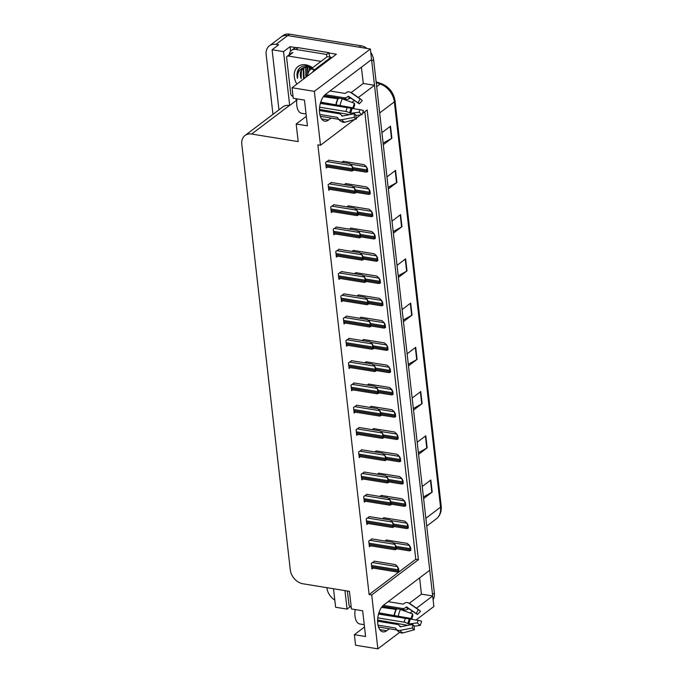 <?xml version="1.0" encoding="UTF-8"?>
<svg xmlns="http://www.w3.org/2000/svg" width="683" height="683" viewBox="0 0 683 683"><rect width="100%" height="100%" fill="white"/><g stroke="black" fill="none" stroke-linecap="round" stroke-linejoin="round"><path stroke-width="1.02" d="M388.618 607.392A14.189 7.359 -80.8 0 1 388.61 608.519M387.713 614.538A14.189 7.359 -80.8 0 1 387.432 615.511M384.717 621.231A14.189 7.359 -80.8 0 1 383.931 622.23M325.748 111.551A14.189 7.359 99.2 0 0 326.525 110.552M329.249 104.823A14.189 7.359 99.2 0 0 329.53 103.85M330.427 97.831A14.189 7.359 99.2 0 0 330.435 96.704M272.969 114.36L266.165 54.623A13.301 9.989 52.9 0 1 269.367 45.838L281.037 37.019A13.301 9.989 52.9 0 1 287.68 35.559L370.365 49.005L371.561 59.541L325.586 94.305A14.189 7.359 99.2 0 0 319.448 109.476A14.189 7.359 99.2 0 0 324.775 121.173A14.189 7.359 99.2 0 0 328.514 120.037L331.118 118.074M296.789 100.649L296.217 100.555L296.012 98.719M290.599 51.259L290.079 46.675L296.174 47.665M328.933 52.992L336.395 54.205L292.051 87.731L293.246 98.267L304.473 100.094L307.401 125.826L296.183 123.999L298.189 141.612L251.651 134.047A13.301 9.989 -127.1 0 0 245.001 135.499A13.301 9.989 -127.1 0 0 241.799 144.284L290.292 569.887A13.301 9.989 -127.1 0 0 302.885 583.769L349.431 591.341L351.438 608.954L362.656 610.781L365.593 636.513L354.366 634.686L355.57 645.222L377.861 648.85L399.692 632.347M333.509 588.755L335.618 607.247L347.058 609.108L344.958 590.616M347.058 609.108L350.294 606.666M296.217 100.555L289.686 105.498L283.547 51.609L290.079 46.675M289.686 105.498L289.455 105.464A13.301 9.989 -127.1 0 0 282.813 106.915L245.001 135.499M283.547 51.609L272.099 49.748L278.946 109.843M269.367 45.838A13.301 9.989 52.9 0 1 276.009 44.386L278.63 44.813L272.099 49.748M334.798 600.058A13.301 9.989 52.9 0 1 326.935 587.986L326.901 587.679M354.486 119.534L320.489 145.24L314.351 91.36L292.051 87.731M314.351 91.36L370.365 49.005M415.938 620.062L433.876 606.504L432.68 595.969L416.493 608.203M358.31 97.515L374.497 85.281L429.744 570.228L383.769 604.993A14.189 7.359 99.2 0 0 377.631 620.164A14.189 7.359 99.2 0 0 382.958 631.86A14.189 7.359 99.2 0 0 386.698 630.725L389.301 628.761M395.457 624.108L396.686 623.178M403.388 618.106L404.515 617.261M410.099 613.035L412.523 611.208M337.274 113.421L338.495 112.49M345.205 107.419L346.324 106.574M351.907 102.356L354.34 100.521M377.861 648.85L371.723 594.97L418.406 559.676L367.164 109.946L362.502 113.472M360.581 114.923L356.193 118.244M419.61 577.895L421.454 594.142L432.68 595.969M351.182 92.589L363.271 83.454L361.418 67.207M363.271 83.454L374.497 85.281M364.509 627.02L354.366 634.686M306.326 116.332L296.183 123.999M320.489 145.24L317.868 144.813L369.11 594.543L371.723 594.97M369.11 594.543L415.785 559.249L364.799 111.739M415.785 559.249L418.406 559.676M351.754 360.709L348.458 362.869L349.098 368.496L350.294 367.582M354.298 382.984L350.994 385.144L351.634 390.77L352.838 389.865M356.833 405.258L353.529 407.418L354.17 413.053L355.373 412.139M359.369 427.541L356.065 429.701L356.714 435.327L357.909 434.414M364.449 472.09L361.145 474.25L361.785 479.884L362.989 478.971M361.913 449.815L358.609 451.975L359.249 457.601L360.453 456.696M372.064 538.921L368.76 541.081L369.401 546.716L370.604 545.802M369.52 516.647L366.225 518.807L366.865 524.433L368.069 523.528M366.984 494.372L363.68 496.532L364.321 502.159L365.525 501.245M349.218 338.426L345.914 340.586L346.554 346.221L347.758 345.308M346.682 316.152L343.378 318.312L344.019 323.938L345.222 323.033M344.147 293.878L340.843 296.038L341.483 301.664L342.687 300.751M341.602 271.595L338.298 273.755L338.939 279.39L340.143 278.476M339.067 249.321L335.763 251.481L336.403 257.107L337.607 256.202M336.531 227.046L333.227 229.206L333.867 234.832L335.071 233.919M333.987 204.763L330.683 206.923L331.332 212.558L332.527 211.645M331.451 182.489L328.147 184.649L328.788 190.275L329.991 189.37M328.916 160.215L325.612 162.375L326.252 168.001L327.456 167.087M374.6 561.195L371.296 563.364L371.936 568.99L373.14 568.077M378.971 473.208L377.247 474.173M381.515 495.482L379.791 496.447M384.051 517.765L382.326 518.73M376.435 450.934L374.711 451.898M373.9 428.651L372.175 429.616M371.356 406.376L369.64 407.341M368.82 384.102L367.095 385.067M366.284 361.819L364.56 362.784M363.749 339.545L362.024 340.51M361.205 317.271L359.48 318.235M358.669 294.988L356.944 295.952M356.133 272.713L354.409 273.678M353.589 250.439L351.865 251.404M351.053 228.156L349.329 229.121M348.518 205.882L346.793 206.847M345.974 183.607L344.258 184.572M343.438 161.325L341.713 162.289M386.587 540.04L384.862 541.004M326.047 111.594L327.277 110.672M333.978 105.6L335.097 104.755M384.23 622.281L385.46 621.359M392.17 616.279L393.28 615.443M409.373 603.277L421.454 594.142M371.484 59.6A13.301 9.989 52.9 0 1 371.74 61.069L432.51 594.441A13.301 9.989 52.9 0 1 432.587 595.952M361.008 45.77L289.549 34.15A13.301 9.989 52.9 0 0 282.907 35.601L281.037 37.019A13.301 9.989 52.9 0 1 287.68 35.559L359.138 47.178L361.008 45.77A13.301 9.989 52.9 0 1 367.027 48.467M370.741 52.352A13.301 9.989 52.9 0 1 373.601 59.66L434.371 593.023A13.301 9.989 52.9 0 1 433.099 599.665M413.352 408.511L421.752 403.858A3.543 1.451 -6.5 0 0 422.12 403.619L413.531 410.116M412.156 398.052L420.745 391.555L422.12 403.619M418.389 452.744L426.79 448.091A3.543 1.451 -6.5 0 0 427.157 447.852L418.568 454.349M417.193 442.285L425.782 435.788L427.157 447.852M423.426 496.976L431.827 492.323A3.543 1.451 -6.5 0 0 432.202 492.084L423.614 498.581M422.239 486.518L430.828 480.021L432.202 492.084M398.232 275.812L406.633 271.16A3.543 1.451 -6.5 0 0 407 270.92L398.411 277.418M397.036 265.354L405.625 258.857L407 270.92M393.195 231.58L401.595 226.927A3.543 1.451 -6.5 0 0 401.963 226.688L393.374 233.185M391.999 221.121L400.588 214.624L401.963 226.688M388.149 187.347L396.55 182.694A3.543 1.451 -6.5 0 0 396.925 182.455L388.337 188.952M386.962 176.888L395.551 170.391L396.925 182.455M383.112 143.114L391.513 138.461A3.543 1.451 -6.5 0 0 391.88 138.222L383.291 144.719M381.917 132.656L390.505 126.159L391.88 138.222M408.306 364.278L416.715 359.625A3.543 1.451 -6.5 0 0 417.082 359.386L408.494 365.883M407.119 353.82L415.708 347.323L417.082 359.386M403.269 320.045L411.67 315.392A3.543 1.451 -6.5 0 0 412.045 315.153L403.457 321.65M402.082 309.587L410.671 303.09L412.045 315.153M386.219 539.98L407.256 543.403L409.365 545.247L410.082 547.681A2.22 1.153 99.2 0 0 410.065 548.62L410.201 549.824A2.22 1.153 99.2 0 0 410.406 550.592L409.732 550.652M409.365 545.247L410.551 547.331L410.884 550.233L410.406 550.592M410.551 547.331L410.082 547.681M374.233 561.144L395.269 564.559L397.378 566.403L398.095 568.845A2.22 1.153 99.2 0 0 398.078 569.776L398.215 570.988A2.22 1.153 99.2 0 0 398.42 571.756L397.745 571.808M397.378 566.403L398.565 568.487L398.898 571.398L398.42 571.756M398.565 568.487L398.095 568.845M383.684 517.705L404.72 521.12L406.829 522.965L407.538 525.406A2.22 1.153 99.2 0 0 407.529 526.337L407.666 527.549A2.22 1.153 99.2 0 0 407.871 528.318L407.188 528.369M406.829 522.965L408.016 525.048L408.349 527.959L407.871 528.318M408.016 525.048L407.538 525.406M381.148 495.423L402.185 498.846L404.293 500.69L405.002 503.132A2.22 1.153 99.2 0 0 404.993 504.063L405.13 505.266A2.22 1.153 99.2 0 0 405.335 506.035L404.652 506.094M404.293 500.69L405.48 502.773L405.804 505.676L405.335 506.035M405.48 502.773L405.002 503.132M378.604 473.148L399.649 476.572L401.749 478.416L402.466 480.849A2.22 1.153 99.2 0 0 402.449 481.788L402.586 482.992A2.22 1.153 99.2 0 0 402.799 483.76L402.116 483.82M401.749 478.416L402.936 480.499L403.269 483.402L402.799 483.76M402.936 480.499L402.466 480.849M371.697 538.861L392.734 542.285L394.842 544.129L395.551 546.571A2.22 1.153 99.2 0 0 395.542 547.501L395.679 548.705A2.22 1.153 99.2 0 0 395.884 549.474L395.201 549.533M394.842 544.129L396.029 546.212L396.362 549.115L395.884 549.474M396.029 546.212L395.551 546.571M369.161 516.587L390.198 520.011L392.307 521.855L393.015 524.288A2.22 1.153 99.2 0 0 393.007 525.227L393.143 526.431A2.22 1.153 99.2 0 0 393.348 527.199L392.665 527.259M392.307 521.855L393.485 523.938L393.818 526.841L393.348 527.199M393.485 523.938L393.015 524.288M366.617 494.313L387.654 497.728L389.762 499.572L390.48 502.014A2.22 1.153 99.2 0 0 390.463 502.944L390.599 504.156A2.22 1.153 99.2 0 0 390.804 504.925L390.13 504.976M389.762 499.572L390.949 501.655L391.282 504.566L390.804 504.925M390.949 501.655L390.48 502.014M364.082 472.03L385.118 475.453L387.227 477.297L387.935 479.739A2.22 1.153 99.2 0 0 387.927 480.67L388.064 481.874A2.22 1.153 99.2 0 0 388.268 482.642L387.585 482.702M387.227 477.297L388.414 479.381L388.747 482.283L388.268 482.642M388.414 479.381L387.935 479.739M306.061 114.018L301.664 113.301A13.301 6.898 -80.8 0 1 296.798 105.472A13.301 6.898 -80.8 0 1 297.02 98.881M320.626 102.399L353.785 107.957L320.703 102.16M323.349 96.679L338.128 98.787A4.875 2.066 25.7 0 1 342.26 98.822L354.511 103.304L354.622 105.387A6.079 3.159 -80.8 0 0 353.785 107.957M325.125 94.672L344.258 97.789A4.875 4.166 -74.5 0 0 347.63 96.696L348.492 96.269L357.994 102.834L360.163 99.026L350.669 92.461A4.875 4.166 -74.5 0 0 349.585 91.949A4.875 4.166 -74.5 0 0 345.829 92.956L345.103 93.443L329.983 90.984M321.744 103.611A13.301 6.898 99.2 0 0 321.906 102.612M319.439 110.33A13.301 6.898 99.2 0 0 319.883 109.468L348.27 114.385A4.875 2.066 -154.3 0 0 349.022 114.795M338.623 119.294L320.327 116.315M319.84 114.488L337.351 117.339L337.735 117.92A4.875 3.62 -33 0 0 337.991 118.424A4.875 3.62 -33 0 0 341.833 119.704L354.229 117.348L354.451 113.762L342.055 116.127L341.526 115.538A4.875 3.62 -33 0 0 341.269 115.043A4.875 3.62 -33 0 0 339.092 113.719L319.439 110.526M357.994 102.834A6.079 3.159 -80.8 0 1 358.549 103.099A6.079 3.159 -80.8 0 1 359.232 103.842L350.746 98.087L349.764 98.42A4.875 3.62 147 0 1 346.068 99.248L324.135 95.68M320.344 103.381L359.89 109.647A6.079 3.159 -80.8 0 1 359.062 112.217L350.439 113.31L349.474 112.866A4.875 2.066 -154.3 0 0 345.82 111.457L319.618 107.197M341.483 115.325A4.875 4.166 105.5 0 1 342.67 116.008M354.229 117.348A10.194 5.285 -80.8 0 0 356.304 119.03L355.689 114.77A6.079 3.159 -80.8 0 1 354.451 113.762M353.12 107.607A10.194 5.285 -80.8 0 1 354.511 103.304M359.89 109.647L363.356 110.45A10.194 5.285 -80.8 0 1 361.956 114.753L359.062 112.217M360.163 99.026A10.194 5.285 -80.8 0 1 361.094 99.47A10.194 5.285 -80.8 0 1 362.246 100.708L359.232 103.842M356.304 119.03L344.924 122.206A4.875 4.166 105.5 0 1 342.943 122.214C338.913 120.712 337.897 118.176 337.991 118.424M355.8 115.529L361.956 114.753M331.118 58.2A8.87 4.602 -80.8 0 1 330.982 57.295L314.641 69.649A8.87 4.602 99.2 0 0 312.575 72.21M330.982 57.295L327.234 56.689L310.902 69.043A8.87 4.602 99.2 0 0 307.299 76.197M298.232 47.682A8.87 6.659 -127.1 0 0 293.801 48.655L291.47 50.414A8.87 6.659 52.9 0 1 295.901 49.449L326.576 54.435L328.916 52.668L298.232 47.682L295.901 49.449M289.302 54.674A8.87 6.659 52.9 0 1 291.47 50.414M330.231 57.176A8.87 6.659 52.9 0 1 328.916 52.668M327.003 56.868A8.87 6.659 52.9 0 1 326.576 54.435M319.883 109.468L319.473 108.845M364.244 624.706L359.847 623.989A13.301 6.898 -80.8 0 1 354.981 616.16A13.301 6.898 -80.8 0 1 355.211 609.569M378.809 613.086L411.969 618.636L378.886 612.839M381.532 607.366L396.311 609.467A4.875 2.066 25.7 0 1 400.443 609.501L412.694 613.991L412.805 616.075A6.079 3.159 -80.8 0 0 411.969 618.636M383.317 605.36L402.449 608.476A4.875 4.166 -74.5 0 0 405.822 607.383L406.684 606.956L416.178 613.522L418.355 609.714L408.852 603.149A4.875 4.166 -74.5 0 0 407.768 602.637A4.875 4.166 -74.5 0 0 404.02 603.644L403.286 604.122L388.166 601.663M379.936 614.29A13.301 6.898 99.2 0 0 380.098 613.291M377.622 621.018A13.301 6.898 99.2 0 0 378.066 620.155L406.462 625.073A4.875 2.066 -154.3 0 0 407.205 625.483M396.806 629.974L378.519 627.003M378.032 625.176L395.542 628.027L395.927 628.608A4.875 3.62 -33 0 0 396.183 629.111A4.875 3.62 -33 0 0 400.025 630.392L412.412 628.036L412.634 624.45L400.247 626.806L399.709 626.226A4.875 3.62 -33 0 0 399.453 625.722A4.875 3.62 -33 0 0 397.284 624.407L377.622 621.206M416.178 613.522A6.079 3.159 -80.8 0 1 416.732 613.786A6.079 3.159 -80.8 0 1 417.415 614.521L408.929 608.775L407.956 609.108A4.875 3.62 147 0 1 404.251 609.936L382.318 606.367M378.527 614.068L418.081 620.335A6.079 3.159 -80.8 0 1 417.245 622.905L408.622 623.997L407.657 623.553A4.875 2.066 -154.3 0 0 404.003 622.145L377.801 617.884M399.666 626.012A4.875 4.166 105.5 0 1 400.861 626.695M412.412 628.036A10.194 5.285 -80.8 0 0 414.487 629.717L413.872 625.449A6.079 3.159 -80.8 0 1 412.634 624.45M411.303 618.294A10.194 5.285 -80.8 0 1 412.694 613.991M418.081 620.335L421.539 621.137A10.194 5.285 -80.8 0 1 420.147 625.44L417.245 622.905M418.355 609.714A10.194 5.285 -80.8 0 1 419.277 610.158A10.194 5.285 -80.8 0 1 420.429 611.396L417.415 614.521M414.487 629.717L403.107 632.885A4.875 4.166 105.5 0 1 401.126 632.902C397.096 631.399 396.089 628.864 396.183 629.111M413.983 626.217L420.147 625.44M378.066 620.155L377.665 619.532M296.866 84.086A15.513 11.654 52.9 0 1 295.261 70.016A15.513 11.654 52.9 0 1 305.805 64.817A15.513 11.654 52.9 0 1 312.575 67.779M314.265 69.589L307.359 66.072C303.448 65.483 300.452 66.644 298.36 69.555C296.917 72.048 296.635 74.985 297.506 78.374C297.259 71.937 299.991 68.189 305.694 67.113A11.082 8.324 -127.1 0 0 303.056 68.283A11.082 8.324 -127.1 0 0 301.16 78.69L301.374 70.545L303.278 68.129M312.199 68.061L308.707 66.985L305.694 67.113M304.55 67.446L303.713 68.787L304.174 78.562M304.208 67.591L303.124 69.222L303.594 79.006M306.035 67.036L306.505 76.803M305.642 67.122L305.924 77.239M307.777 66.908L308.101 73.218M307.316 66.908L307.743 74.293M309.817 67.19L310.022 69.862M309.271 67.079L309.493 70.545M311.661 67.813L311.747 68.402M309.1 66.524L304.592 67.267M293.024 96.286L292.862 96.26A2.22 1.665 52.9 0 1 290.762 93.947L286.638 57.756A2.22 1.665 52.9 0 1 287.167 56.288A2.22 1.665 52.9 0 1 288.277 56.049L321.036 61.376M311.132 67.6L311.388 68.667M299.47 68.215L298.189 70.17L297.506 78.374M351.207 606.974L351.045 606.948A2.22 1.665 52.9 0 1 348.945 604.634L347.391 591.008M376.068 450.874L397.105 454.289L399.214 456.133L399.931 458.575A2.22 1.153 99.2 0 0 399.914 459.505L400.05 460.718A2.22 1.153 99.2 0 0 400.255 461.486L399.581 461.537M399.214 456.133L400.4 458.216L400.733 461.127L400.255 461.486M400.4 458.216L399.931 458.575M373.533 428.591L394.569 432.015L396.678 433.859L397.386 436.3A2.22 1.153 99.2 0 0 397.378 437.231L397.515 438.435A2.22 1.153 99.2 0 0 397.719 439.203L397.036 439.263M396.678 433.859L397.865 435.942L398.189 438.845L397.719 439.203M397.865 435.942L397.386 436.3M370.989 406.317L392.033 409.74L394.134 411.584L394.851 414.018A2.22 1.153 99.2 0 0 394.834 414.957L394.979 416.16A2.22 1.153 99.2 0 0 395.184 416.929L394.501 416.989M394.134 411.584L395.32 413.667L395.653 416.57L395.184 416.929M395.32 413.667L394.851 414.018M361.546 449.755L382.582 453.179L384.691 455.023L385.4 457.456A2.22 1.153 99.2 0 0 385.391 458.395L385.528 459.599A2.22 1.153 99.2 0 0 385.733 460.368L385.05 460.427M384.691 455.023L385.878 457.106L386.202 460.009L385.733 460.368M385.878 457.106L385.4 457.456M359.002 427.481L380.047 430.896L382.147 432.74L382.864 435.182A2.22 1.153 99.2 0 0 382.847 436.113L382.984 437.325A2.22 1.153 99.2 0 0 383.197 438.093L382.514 438.145M382.147 432.74L383.334 434.823L383.667 437.735L383.197 438.093M383.334 434.823L382.864 435.182M356.466 405.198L377.503 408.622L379.611 410.466L380.32 412.908A2.22 1.153 99.2 0 0 380.311 413.838L380.448 415.042A2.22 1.153 99.2 0 0 380.653 415.81L379.979 415.87M379.611 410.466L380.798 412.549L381.131 415.452L380.653 415.81M380.798 412.549L380.32 412.908M368.453 384.042L389.489 387.457L391.598 389.301L392.315 391.743A2.22 1.153 99.2 0 0 392.298 392.674L392.435 393.886A2.22 1.153 99.2 0 0 392.64 394.654L391.965 394.706M391.598 389.301L392.785 391.385L393.118 394.296L392.64 394.654M392.785 391.385L392.315 391.743M365.917 361.759L386.954 365.183L389.062 367.027L389.771 369.469A2.22 1.153 99.2 0 0 389.762 370.399L389.899 371.603A2.22 1.153 99.2 0 0 390.104 372.372L389.421 372.431M389.062 367.027L390.249 369.11L390.582 372.013L390.104 372.372M390.249 369.11L389.771 369.469M363.382 339.485L384.418 342.909L386.527 344.753L387.235 347.186A2.22 1.153 99.2 0 0 387.227 348.125L387.363 349.329A2.22 1.153 99.2 0 0 387.568 350.097L386.885 350.157M386.527 344.753L387.705 346.836L388.038 349.739L387.568 350.097M387.705 346.836L387.235 347.186M360.837 317.211L381.882 320.626L383.983 322.47L384.7 324.912A2.22 1.153 99.2 0 0 384.683 325.842L384.819 327.055A2.22 1.153 99.2 0 0 385.033 327.823L384.35 327.874M383.983 322.47L385.169 324.553L385.502 327.464L385.033 327.823M385.169 324.553L384.7 324.912M358.302 294.928L379.338 298.351L381.447 300.196L382.156 302.637A2.22 1.153 99.2 0 0 382.147 303.568L382.284 304.772A2.22 1.153 99.2 0 0 382.489 305.54L381.814 305.6M381.447 300.196L382.634 302.279L382.967 305.181L382.489 305.54M382.634 302.279L382.156 302.637M353.931 382.924L374.967 386.347L377.076 388.192L377.784 390.625A2.22 1.153 99.2 0 0 377.776 391.564L377.912 392.768A2.22 1.153 99.2 0 0 378.117 393.536L377.434 393.596M377.076 388.192L378.262 390.275L378.587 393.177L378.117 393.536M378.262 390.275L377.784 390.625M351.386 360.65L372.431 364.065L374.532 365.909L375.249 368.35A2.22 1.153 99.2 0 0 375.232 369.281L375.377 370.493A2.22 1.153 99.2 0 0 375.582 371.262L374.899 371.313M374.532 365.909L375.718 367.992L376.051 370.903L375.582 371.262M375.718 367.992L375.249 368.35M348.851 338.367L369.887 341.79L371.996 343.634L372.713 346.076A2.22 1.153 99.2 0 0 372.696 347.007L372.833 348.21A2.22 1.153 99.2 0 0 373.038 348.979L372.363 349.039M371.996 343.634L373.183 345.718L373.516 348.62L373.038 348.979M373.183 345.718L372.713 346.076M346.315 316.092L367.352 319.516L369.46 321.36L370.169 323.793A2.22 1.153 99.2 0 0 370.16 324.732L370.297 325.936A2.22 1.153 99.2 0 0 370.502 326.705L369.819 326.764M369.46 321.36L370.647 323.443L370.98 326.346L370.502 326.705M370.647 323.443L370.169 323.793M343.78 293.818L364.816 297.233L366.925 299.077L367.633 301.519A2.22 1.153 99.2 0 0 367.625 302.449L367.761 303.662A2.22 1.153 99.2 0 0 367.966 304.43L367.283 304.481M366.925 299.077L368.103 301.16L368.436 304.072L367.966 304.43M368.103 301.16L367.633 301.519M355.766 272.654L376.803 276.077L378.911 277.921L379.62 280.363A2.22 1.153 99.2 0 0 379.611 281.294L379.748 282.497A2.22 1.153 99.2 0 0 379.953 283.266L379.27 283.325M378.911 277.921L380.098 280.004L380.422 282.907L379.953 283.266M380.098 280.004L379.62 280.363M353.222 250.379L374.267 253.794L376.367 255.638L377.084 258.08A2.22 1.153 99.2 0 0 377.067 259.011L377.204 260.223A2.22 1.153 99.2 0 0 377.417 260.991L376.734 261.043M376.367 255.638L377.554 257.722L377.887 260.633L377.417 260.991M377.554 257.722L377.084 258.08M350.686 228.096L371.723 231.52L373.832 233.364L374.549 235.806A2.22 1.153 99.2 0 0 374.532 236.736L374.668 237.94A2.22 1.153 99.2 0 0 374.873 238.709L374.199 238.768M373.832 233.364L375.018 235.447L375.351 238.35L374.873 238.709M375.018 235.447L374.549 235.806M348.151 205.822L369.187 209.246L371.296 211.09L372.004 213.531A2.22 1.153 99.2 0 0 371.996 214.462L372.133 215.666A2.22 1.153 99.2 0 0 372.337 216.434L371.654 216.494M371.296 211.09L372.483 213.173L372.807 216.076L372.337 216.434M372.483 213.173L372.004 213.531M345.615 183.548L366.651 186.963L368.76 188.807L369.469 191.249A2.22 1.153 99.2 0 0 369.46 192.179L369.597 193.391A2.22 1.153 99.2 0 0 369.802 194.16L369.119 194.211M368.76 188.807L369.938 190.89L370.271 193.801L369.802 194.16M369.938 190.89L369.469 191.249M343.071 161.265L364.107 164.688L366.216 166.532L366.933 168.974A2.22 1.153 99.2 0 0 366.916 169.905L367.053 171.109A2.22 1.153 99.2 0 0 367.258 171.877L366.583 171.937M366.216 166.532L367.403 168.616L367.736 171.518L367.258 171.877M367.403 168.616L366.933 168.974M341.235 271.535L362.28 274.959L364.381 276.803L365.098 279.245A2.22 1.153 99.2 0 0 365.081 280.175L365.217 281.379A2.22 1.153 99.2 0 0 365.431 282.147L364.748 282.207M364.381 276.803L365.567 278.886L365.9 281.789L365.431 282.147M365.567 278.886L365.098 279.245M338.7 249.261L359.736 252.684L361.845 254.528L362.553 256.962A2.22 1.153 99.2 0 0 362.545 257.901L362.682 259.105A2.22 1.153 99.2 0 0 362.886 259.873L362.203 259.933M361.845 254.528L363.032 256.612L363.365 259.514L362.886 259.873M363.032 256.612L362.553 256.962M336.164 226.987L357.2 230.402L359.309 232.246L360.018 234.687A2.22 1.153 99.2 0 0 360.009 235.618L360.146 236.83A2.22 1.153 99.2 0 0 360.351 237.599L359.668 237.65M359.309 232.246L360.496 234.329L360.82 237.24L360.351 237.599M360.496 234.329L360.018 234.687M333.62 204.704L354.665 208.127L356.765 209.971L357.482 212.413A2.22 1.153 99.2 0 0 357.465 213.344L357.602 214.547A2.22 1.153 99.2 0 0 357.815 215.316L357.132 215.376M356.765 209.971L357.952 212.054L358.285 214.957L357.815 215.316M357.952 212.054L357.482 212.413M331.084 182.429L352.121 185.853L354.229 187.697L354.947 190.13A2.22 1.153 99.2 0 0 354.929 191.069L355.066 192.273A2.22 1.153 99.2 0 0 355.271 193.041L354.597 193.101M354.229 187.697L355.416 189.78L355.749 192.683L355.271 193.041M355.416 189.78L354.947 190.13M328.549 160.155L349.585 163.57L351.694 165.414L352.402 167.856A2.22 1.153 99.2 0 0 352.394 168.786L352.53 169.999A2.22 1.153 99.2 0 0 352.735 170.767L352.052 170.818M351.694 165.414L352.88 167.497L353.205 170.409L352.735 170.767M352.88 167.497L352.402 167.856M321.582 118.91L328.514 120.037M276.009 44.386L289.549 34.15M251.651 134.047L289.455 105.464M379.765 629.598L386.698 630.725M379.671 112.951L394.356 101.852A4.431 1.81 -6.5 0 0 395.022 100.743L441.201 506.077A4.431 1.81 173.5 0 1 440.535 507.187L394.356 101.852A17.732 13.319 -127.1 0 0 380.183 84A4.431 1.947 -71 0 1 381.43 83.659C389.062 86.818 393.596 92.512 395.022 100.743M441.201 506.077C441.713 511.541 440.065 515.819 436.266 518.892A17.732 13.319 -127.1 0 0 440.535 507.187L425.859 518.286M376.674 86.647L380.183 84L376.222 82.634M373.601 59.66L371.74 61.069M434.371 593.023L432.51 594.441M411.67 315.392L410.304 303.363M406.633 271.16L405.258 259.13M401.595 226.927L400.221 214.897M396.55 182.694L395.184 170.665M391.513 138.461L390.147 126.432M416.715 359.625L415.341 347.596M421.752 403.858L420.378 391.829M426.79 448.091L425.424 436.061M431.827 492.323L430.461 480.294M396.174 547.544L410.201 549.824M396.038 546.34L410.065 548.62M393.391 542.857L409.134 545.418M371.672 566.668L398.215 570.988M371.535 565.464L398.078 569.776M372.363 562.553L397.147 566.583M393.639 525.27L407.666 527.549M393.502 524.057L407.529 526.337M390.855 520.583L406.598 523.144M391.103 502.987L405.13 505.266M390.966 501.783L404.993 504.063M388.32 498.308L404.054 500.87M388.567 480.712L402.586 482.992M388.431 479.509L402.449 481.788M385.775 476.025L401.519 478.587M369.136 544.394L395.679 548.705M368.999 543.181L395.542 547.501M369.827 540.279L394.612 544.308M366.6 522.111L393.143 526.431M366.464 520.907L393.007 525.227M367.292 517.996L392.068 522.025M364.056 499.836L390.599 504.156M363.919 498.633L390.463 502.944M364.756 495.721L389.532 499.751M361.52 477.562L388.064 481.874M361.384 476.35L387.927 480.67M362.212 473.447L386.996 477.477M335.908 104.627A13.301 6.898 -80.8 0 1 337.726 99.018M337.701 117.826A13.301 6.898 -80.8 0 1 337.351 117.339M344.258 97.789A8.87 4.602 -80.8 0 1 346.068 99.248M347.032 107.718A8.87 4.602 -80.8 0 1 345.82 111.457M341.97 116.136A10.484 5.438 -80.8 0 1 341.526 115.538M350.908 108.443A10.484 5.438 -80.8 0 1 349.474 112.866M347.63 96.696A10.484 5.438 -80.8 0 1 349.764 98.42M351.472 108.563A10.937 5.669 -80.8 0 1 349.978 113.173M348.057 96.312A10.937 5.669 -80.8 0 1 350.285 98.113M351.95 108.648A11.048 5.729 -80.8 0 1 350.439 113.31M350.362 97.558A11.048 5.729 -80.8 0 1 350.746 98.087M344.924 122.206A15.163 7.863 -80.8 0 1 341.833 119.704M340.185 105.216A15.163 7.863 -80.8 0 1 342.26 98.822M350.669 92.461A15.163 7.863 -80.8 0 1 352.052 93.119L361.094 99.47M336.224 104.644A13.899 7.206 -80.8 0 1 338.128 98.787M336.113 104.653A13.447 6.975 -80.8 0 1 337.948 98.984M314.641 69.649L310.902 69.043M394.091 615.315A13.301 6.898 -80.8 0 1 395.909 609.706M395.884 628.505A13.301 6.898 -80.8 0 1 395.542 628.027M402.449 608.476A8.87 4.602 -80.8 0 1 404.251 609.936M405.215 618.405A8.87 4.602 -80.8 0 1 404.003 622.145M400.153 626.815A10.484 5.438 -80.8 0 1 399.709 626.226M409.091 619.131A10.484 5.438 -80.8 0 1 407.657 623.553M405.822 607.383A10.484 5.438 -80.8 0 1 407.956 609.108M409.655 619.25A10.937 5.669 -80.8 0 1 408.161 623.861M406.24 606.999A10.937 5.669 -80.8 0 1 408.468 608.801M410.133 619.327A11.048 5.729 -80.8 0 1 408.622 623.997M408.545 608.237A11.048 5.729 -80.8 0 1 408.929 608.775M403.107 632.885A15.163 7.863 -80.8 0 1 400.025 630.392M398.368 615.904A15.163 7.863 -80.8 0 1 400.443 609.501M408.852 603.149A15.163 7.863 -80.8 0 1 410.235 603.806L419.277 610.158M394.407 615.332A13.899 7.206 -80.8 0 1 396.311 609.467M394.296 615.34A13.447 6.975 -80.8 0 1 396.131 609.663M288.277 56.049L292.947 52.523M386.023 458.438L400.05 460.718M385.886 457.226L399.914 459.505M383.24 453.751L398.983 456.312M383.487 436.155L397.515 438.435M383.351 434.951L397.378 437.231M380.704 431.477L396.447 434.038M380.952 413.881L394.979 416.16M380.815 412.677L394.834 414.957M378.16 409.194L393.903 411.755M358.985 455.279L385.528 459.599M358.848 454.075L385.391 458.395M359.676 451.164L384.452 455.194M356.449 433.005L382.984 437.325M356.304 431.801L382.847 436.113M357.141 428.89L381.917 432.92M353.905 410.731L380.448 415.042M353.768 409.518L380.311 413.838M354.597 406.616L379.381 410.645M378.408 391.607L392.435 393.886M378.271 390.394L392.298 392.674M375.624 386.919L391.368 389.481M375.872 369.324L389.899 371.603M375.735 368.12L389.762 370.399M373.089 364.645L388.832 367.206M373.336 347.049L387.363 349.329M373.2 345.846L387.227 348.125M370.545 342.362L386.288 344.924M370.801 324.775L384.819 327.055M370.656 323.563L384.683 325.842M368.009 320.088L383.752 322.649M368.257 302.492L382.284 304.772M368.12 301.288L382.147 303.568M365.473 297.814L381.216 300.375M351.369 388.448L377.912 392.768M351.233 387.244L377.776 391.564M352.061 384.333L376.837 388.362M348.834 366.173L375.377 370.493M348.697 364.97L375.232 369.281M349.525 362.058L374.301 366.088M346.29 343.899L372.833 348.21M346.153 342.687L372.696 347.007M346.981 339.784L371.765 343.814M343.754 321.616L370.297 325.936M343.617 320.412L370.16 324.732M344.445 317.501L369.23 321.531M341.218 299.342L367.761 303.662M341.082 298.138L367.625 302.449M341.91 295.227L366.686 299.256M365.721 280.218L379.748 282.497M365.584 279.014L379.611 281.294M362.938 275.531L378.672 278.092M363.185 257.943L377.204 260.223M363.049 256.731L377.067 259.011M360.393 253.256L376.137 255.818M360.641 235.661L374.668 237.94M360.504 234.457L374.532 236.736M357.858 230.982L373.601 233.543M358.105 213.386L372.133 215.666M357.969 212.182L371.996 214.462M355.322 208.699L371.065 211.26M355.57 191.112L369.597 193.391M355.433 189.9L369.46 192.179M352.778 186.425L368.521 188.986M353.026 168.829L367.053 171.109M352.889 167.625L366.916 169.905M350.242 164.151L365.986 166.712M338.683 277.067L365.217 281.379M338.537 275.855L365.081 280.175M339.374 272.952L364.15 276.982M336.138 254.785L362.682 259.105M336.002 253.581L362.545 257.901M336.83 250.67L361.614 254.699M333.603 232.51L360.146 236.83M333.466 231.306L360.009 235.618M334.294 228.395L359.07 232.425M331.067 210.236L357.602 214.547M330.931 209.024L357.465 213.344M331.759 206.121L356.535 210.151M328.523 187.953L355.066 192.273M328.386 186.749L354.929 191.069M329.215 183.838L353.999 187.868M325.987 165.679L352.53 169.999M325.851 164.475L352.394 168.786M326.679 161.564L351.463 165.593M376.128 81.832L381.43 83.659M436.266 518.892L426.747 526.089M396.311 548.739L409.535 550.891M371.808 567.863L397.549 572.047M393.775 526.465L407 528.608M391.239 504.182L404.464 506.334M388.704 481.908L401.92 484.059M369.272 545.589L395.013 549.772M366.737 523.306L392.477 527.498M364.193 501.032L389.933 505.215M361.657 478.757L387.398 482.941M349.585 91.949L352.052 93.119M407.768 602.637L410.235 603.806M287.167 56.288L291.837 52.762M386.16 459.633L399.384 461.776M383.624 437.351L396.849 439.502M381.088 415.076L394.313 417.228M359.121 456.475L384.862 460.666M356.586 434.2L382.318 438.384M354.042 411.926L379.782 416.109M378.544 392.802L391.769 394.945M376.009 370.519L389.233 372.67M373.473 348.245L386.698 350.396M370.929 325.97L384.153 328.113M368.393 303.687L381.618 305.839M351.506 389.643L377.247 393.835M348.97 367.369L374.702 371.552M346.426 345.094L372.167 349.278M343.891 322.811L369.631 327.003M341.355 300.537L367.095 304.72M365.857 281.413L379.082 283.565M363.322 259.139L376.538 261.282M360.778 236.856L374.002 239.007M358.242 214.582L371.467 216.733M355.706 192.307L368.931 194.45M353.162 170.024L366.387 172.176M338.811 278.263L364.551 282.446M336.275 255.98L362.016 260.172M333.739 233.706L359.48 237.889M331.204 211.431L356.936 215.615M328.66 189.148L354.4 193.34M326.124 166.874L351.865 171.057"/></g></svg>
